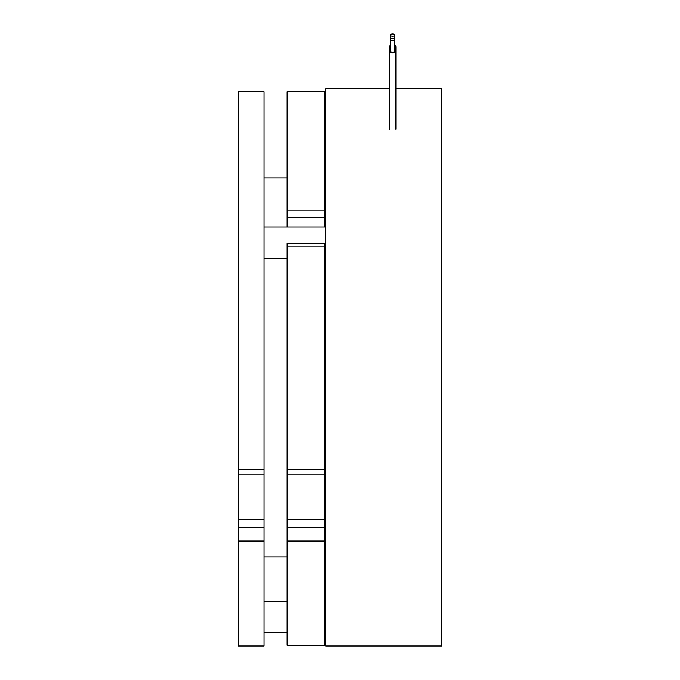 <?xml version="1.0" encoding="UTF-8"?>
<svg xmlns="http://www.w3.org/2000/svg" width="680" height="680" viewBox="0 0 680 680"><rect width="100%" height="100%" fill="white"/><g stroke="black" fill="none" stroke-linecap="round" stroke-linejoin="round"><path stroke-width="1.02" d="M392.598 40.689A2.227 1.113 0 0 0 394.825 39.576A2.227 1.113 0 0 0 392.598 38.454A2.227 1.113 0 0 0 390.371 39.576A2.227 1.113 0 0 0 392.598 40.689M390.371 35.114L390.371 51.153A2.227 1.113 0 0 0 392.598 52.267A2.227 1.113 0 0 0 394.825 51.153L394.825 35.114A2.227 1.113 0 0 0 392.598 34A2.227 1.113 0 0 0 390.371 35.114A2.227 1.113 0 0 0 392.598 36.227A2.227 1.113 0 0 0 394.825 35.114M390.371 49.904A3.341 1.674 0 0 0 389.257 51.153A3.341 1.674 0 0 0 392.598 52.828A3.341 1.674 0 0 0 395.938 51.153A3.341 1.674 0 0 0 394.825 49.904M394.825 47.94A3.341 1.674 0 0 0 395.938 46.699A3.341 1.674 0 0 0 394.825 45.45M390.371 45.45A3.341 1.674 0 0 0 389.257 46.699A3.341 1.674 0 0 0 390.371 47.94M389.257 88.808L325.737 88.808L325.737 646L441.635 646L441.635 88.808L395.938 88.808M324.955 244.213L324.955 246.134L287.07 246.134L287.07 243.619L324.955 243.619L324.955 244.213M324.955 210.826L324.955 217.192L287.07 217.192L287.07 210.826L324.955 210.826L324.955 91.902L287.07 91.808L324.955 91.902M287.07 210.826L287.07 91.902M324.955 541.042L324.955 645.269L287.07 645.252L287.07 527.765L324.955 527.765L324.955 541.042L287.07 541.042M324.955 217.192L324.955 226.993M324.955 469.26L324.955 474.912L287.07 474.912L287.07 469.26L324.955 469.26L324.955 246.134M324.955 474.912L324.955 527.765M287.07 217.192L287.07 226.993M287.07 474.912L287.07 527.765M287.07 469.26L287.07 246.134M264.001 469.26L264.001 474.912L238.365 474.912L238.365 469.26L264.001 469.26L264.001 91.902L238.365 91.808L264.001 91.902M238.365 469.26L238.365 91.902M238.365 541.042L238.365 646L264.001 646L264.001 541.042L238.365 541.042L238.365 527.765L264.001 527.765L264.001 541.042M264.001 474.912L264.001 527.765M238.365 474.912L238.365 527.765M324.955 452.098L325.737 452.098M324.955 282.71L325.737 282.71M324.955 519.24L287.07 519.24M264.001 519.24L238.365 519.24M395.938 129.328L395.938 46.699M389.257 129.328L389.257 46.699M324.955 645.269L287.07 645.269L324.955 645.269M264.001 177.956L287.07 177.956M264.001 556.852L287.07 556.852M264.001 91.808L238.365 91.808M264.001 226.993L325.737 226.993M264.001 258.196L287.07 258.196M324.955 258.196L325.737 258.196M264.001 632.63L287.07 632.63M324.955 632.63L325.737 632.63M264.001 601.426L287.07 601.426M324.955 601.426L325.737 601.426"/></g></svg>

